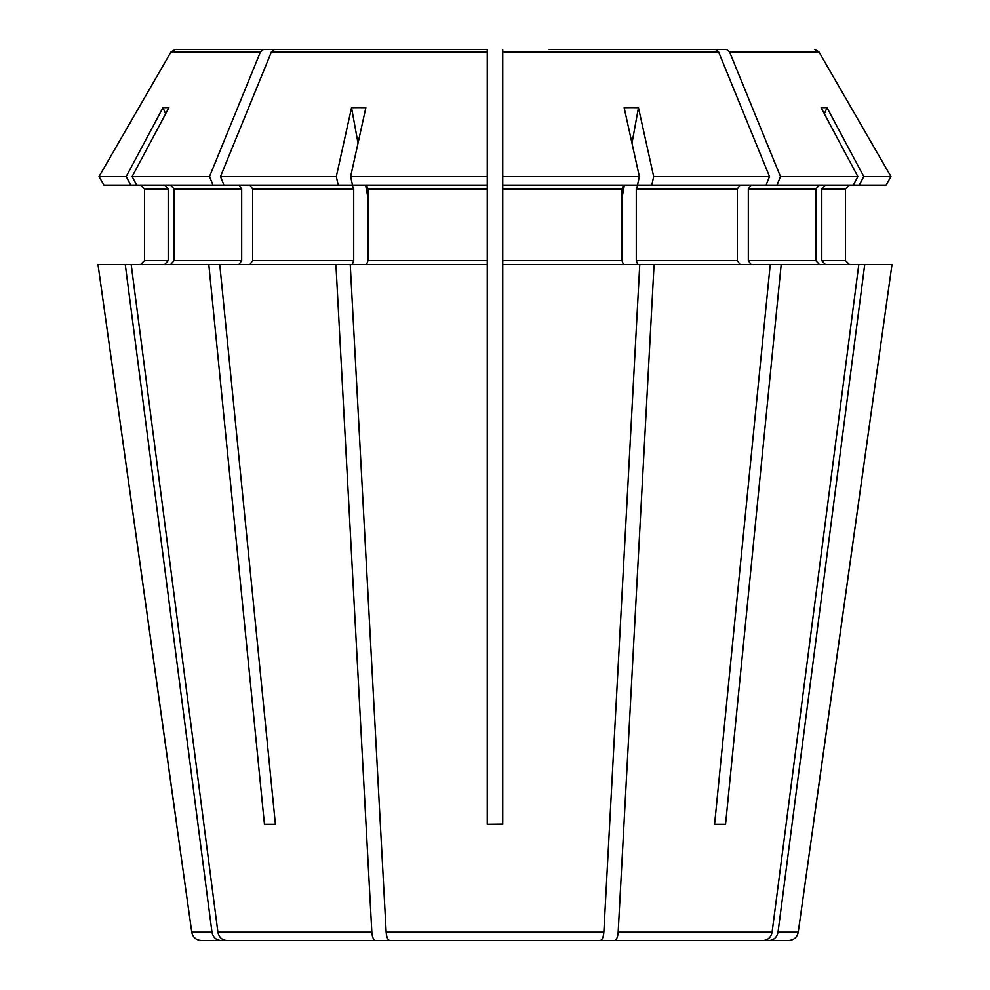 <?xml version="1.0" encoding="UTF-8"?>
<svg xmlns="http://www.w3.org/2000/svg" width="990" height="990" viewBox="0 0 990 990"><rect width="100%" height="100%" fill="white"/><g stroke="black" fill="none" stroke-linecap="round" stroke-linejoin="round"><path stroke-width="1.49" d="M170.565 185.093L174.141 188.966L174.141 260.63L170.565 264.503M238.937 185.093L241.684 188.966L241.684 260.63L238.937 264.503M223.963 185.093L220.485 176.579L336.315 176.579L338.196 185.093L213.011 185.093L209.534 176.579L260.432 51.925L263.402 49.5L175.218 49.5L410.726 49.5M165.652 113.788L162.966 107.687L126.213 176.579L130.754 185.093L103.95 185.093L99.037 176.579L171.022 51.925L175.218 49.5M144.491 260.63L140.617 264.503L144.491 260.63L144.491 188.966L144.491 260.63L168.213 260.63L164.637 264.503M487.253 591.847L487.253 264.503L335.919 264.503L371.832 932.159C372.289 937.245 373.515 940.03 375.507 940.5L763.24 940.5C768.054 940.03 771 937.245 772.101 932.159L618.168 932.159C617.711 937.245 616.485 940.03 614.493 940.5M487.253 176.579L487.253 49.5L440.897 49.5L487.253 49.5L487.253 185.093L487.253 176.579L350.633 176.579L365.854 107.687A338.778 282.645 38.8 0 0 351.537 107.687L336.315 176.579M886.05 185.093L890.963 176.579L886.05 185.093L766.037 185.093L769.515 176.579L718.604 51.925L502.747 51.925L502.747 49.5L502.747 185.093L502.747 57.247M350.633 176.579L352.514 185.093L487.253 185.093L487.253 824.286L502.747 824.286L502.747 185.093L637.486 185.093L639.367 176.579L502.747 176.579M549.104 49.5L715.634 49.5L549.104 49.5M825.363 185.093L821.787 188.966L845.51 188.966L849.383 185.093L845.51 188.966L845.51 260.63L849.383 264.503L845.51 260.63L821.787 260.63L825.363 264.503M821.787 188.966L821.787 260.63M890.963 176.579L818.977 51.925L890.963 176.579L863.787 176.579L827.034 107.687A338.778 117.08 -62.8 0 0 821.106 107.687L857.86 176.579L780.466 176.579L729.568 51.925L726.598 49.5L560.068 49.5L726.598 49.5M729.568 51.925L818.977 51.925L814.782 49.5M819.435 185.093L815.859 188.966L815.859 260.63L819.435 264.503M751.063 185.093L748.316 188.966L748.316 260.63L751.063 264.503M740.099 185.093L737.364 188.966L737.364 260.63L740.099 264.503M766.037 185.093L637.77 185.093L636.285 188.966L636.285 260.63L637.77 264.503M769.515 176.579L653.685 176.579L638.463 107.687A338.778 282.645 -38.8 0 0 624.146 107.687L639.367 176.579M718.604 51.925L715.634 49.5M623.452 185.093L621.98 188.966L621.98 260.63L623.452 264.503M366.548 185.093L368.02 188.966L368.02 260.63L366.548 264.503M220.485 176.579L271.396 51.925L274.366 49.5L440.897 49.5M487.253 57.247L487.253 49.5L274.366 49.5M338.196 185.093L352.23 185.093L353.715 188.966L353.715 260.63L352.23 264.503M368.02 198.272L365.619 185.093M358.009 143.216L351.537 107.687M335.919 264.503L208.803 264.503L264.441 824.286L275.406 824.286L264.441 824.286M263.402 49.5L429.932 49.5M130.754 185.093L136.682 185.093L132.14 176.579L168.894 107.687A338.778 117.08 62.8 0 0 162.966 107.687M164.637 185.093L168.213 188.966L168.213 260.63M208.803 264.503L125.26 264.503L211.971 932.159C213.073 937.245 216.018 940.03 220.832 940.5L303.645 940.5M211.971 932.159L191.763 932.159L97.998 264.503L125.26 264.503M140.617 185.093L144.491 188.966L140.617 185.093M813.31 824.286L892.002 264.503L798.237 932.159L778.029 932.159C776.927 937.245 773.982 940.03 769.168 940.5L686.355 940.5M853.318 185.093L857.86 176.579M714.594 824.286L725.559 824.286L714.594 824.286L770.245 264.503L858.813 264.503L772.101 932.159M824.348 113.788L827.034 107.687M770.245 264.503L639.763 264.503L603.851 932.159C603.393 937.245 602.168 940.03 600.175 940.5L389.825 940.5C387.832 940.03 386.607 937.245 386.15 932.159L350.237 264.503M621.98 198.272L624.381 185.093M631.991 143.216L638.463 107.687M487.253 824.286L502.747 824.113M375.507 940.5L226.76 940.5C221.946 940.03 219 937.245 217.899 932.159L131.187 264.503M220.832 940.5L201.354 940.5C196.032 940.054 192.84 937.27 191.763 932.159M798.237 932.159C797.16 937.27 793.968 940.054 788.646 940.5L769.168 940.5M781.197 264.503L725.559 824.286M654.081 264.503L618.168 932.159M858.813 264.503L864.74 264.503L778.029 932.159M892.002 264.503L864.74 264.503M776.989 185.093L780.466 176.579M651.804 185.093L653.685 176.579M639.763 264.503L502.747 264.503L502.747 824.286M249.901 185.093L252.636 188.966L252.636 260.63L249.901 264.503M219.755 264.503L275.406 824.286M209.534 176.579L132.14 176.579M126.213 176.579L99.037 176.579L171.022 51.925L260.432 51.925M213.011 185.093L136.682 185.093M176.69 824.286L97.998 264.503M103.95 185.093L99.037 176.579M859.246 185.093L863.787 176.579M487.253 630.593L487.253 824.113M502.747 630.593L502.747 591.847M241.684 260.63L174.141 260.63M815.859 188.966L748.316 188.966M815.859 260.63L748.316 260.63M737.364 188.966L636.285 188.966M737.364 260.63L636.285 260.63M621.98 188.966L502.747 188.966M621.98 260.63L502.747 260.63M487.253 188.966L368.02 188.966M487.253 260.63L368.02 260.63M487.253 51.925L271.396 51.925M371.832 932.159L217.899 932.159M603.851 932.159L386.15 932.159M353.715 260.63L252.636 260.63M168.213 188.966L144.491 188.966M241.684 188.966L174.141 188.966M353.715 188.966L252.636 188.966"/></g></svg>
